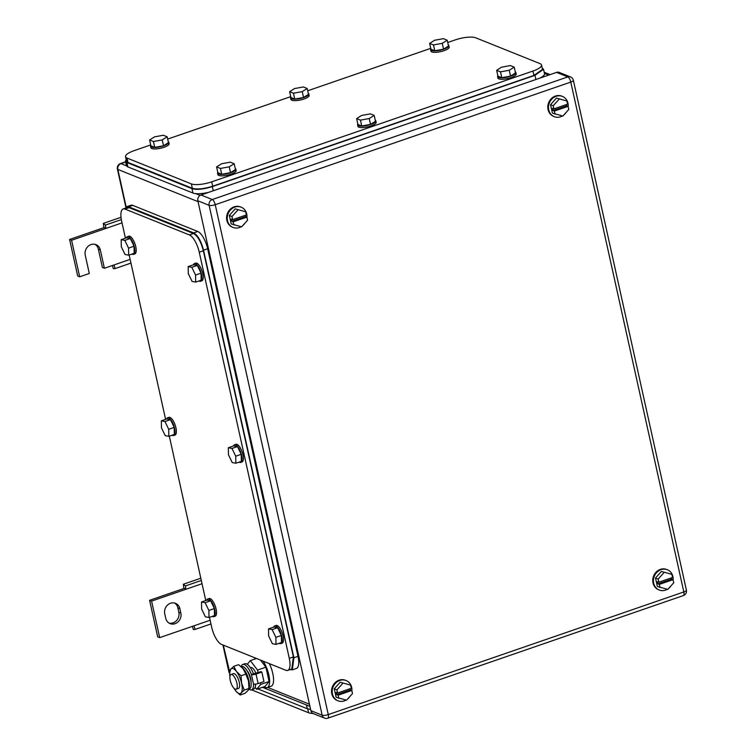 <?xml version="1.0" encoding="UTF-8"?>
<svg xmlns="http://www.w3.org/2000/svg" width="756" height="756" viewBox="0 0 756 756"><rect width="100%" height="100%" fill="white"/><g stroke="black" fill="none" stroke-linecap="round" stroke-linejoin="round"><path stroke-width="1.13" d="M103.818 227.169L103.317 223.398L105.462 225.08L105.906 228.425L103.818 227.169M121.007 217.293L103.317 223.398M112.389 265.507L113.362 268.682L115.11 268.569L114.005 264.95L130.136 259.384M121.338 219.599L105.462 225.08M122.037 222.869L71.584 240.266L79.682 276.79L89.293 273.474L85.248 255.207A8.571 7.617 -68.1 0 1 87.866 246.55A8.571 7.617 -68.1 0 1 95.993 244.651A8.571 7.617 -68.1 0 1 100.35 250L104.394 268.267L114.005 264.95M130.958 263.097L115.11 268.569M104.394 268.267L102.4 267.463L98.356 249.206A8.571 7.617 -68.1 0 0 94.963 244.33M79.682 276.79L77.698 275.987L69.599 239.463L71.584 240.266M103.912 227.632L69.599 239.463M183.812 588.026L183.321 584.246L185.466 585.928L185.91 589.283L183.812 588.026M200.812 578.217L183.321 584.246M192.393 626.365L193.356 629.54L195.105 629.417L193.999 625.807L210.13 620.241M201.313 580.466L185.466 585.928M202.032 583.717L151.587 601.115L159.686 637.639L193.999 625.807M210.952 623.955L195.105 629.417M159.686 637.639L157.692 636.845L149.594 600.321L151.587 601.115M183.916 588.48L149.594 600.321M179.862 608.665A8.571 7.617 -68.1 0 0 175.505 603.316A8.571 7.617 -68.1 0 0 167.378 605.206A8.571 7.617 -68.1 0 0 164.761 613.872L165.734 618.257A8.571 7.617 -68.1 0 0 170.081 623.605A8.571 7.617 -68.1 0 0 178.208 621.715A8.571 7.617 -68.1 0 0 180.835 613.05L179.862 608.665L177.868 607.862L178.841 612.247A8.571 7.617 -68.1 0 1 169.127 623.124M174.475 602.995A8.571 7.617 -68.1 0 1 177.868 607.862M346.125 700.056A10.915 9.696 -68.1 0 1 337.979 700.793A10.915 9.696 -68.1 0 1 332.442 693.98A10.915 9.696 -68.1 0 1 335.777 682.952A10.915 9.696 -68.1 0 1 346.116 680.542A10.915 9.696 -68.1 0 1 351.663 687.355A10.915 9.696 -68.1 0 1 351.88 690.776M337.979 700.793L337.318 700.519A10.915 9.696 -68.1 0 1 331.78 693.715A10.915 9.696 -68.1 0 1 335.106 682.687A10.915 9.696 -68.1 0 1 345.454 680.277L346.116 680.542M349.886 696.484A10.915 9.696 -68.1 0 1 347.571 699.054M350.198 688.659L350.482 689.926L351.814 690.464L352.504 693.583L346.569 700.169L336.118 697.249L334.246 688.82L340.181 682.233L350.633 685.144L340.181 682.233M342.837 683.301L336.902 689.878L334.246 688.82M338.773 698.317L338.083 695.199L336.76 694.66L336.269 692.468L337.592 693.006L336.902 689.878M337.592 693.006L351.323 688.272L350.633 685.144M351.814 690.464L338.083 695.199M350.482 689.926L336.76 694.66M241.192 226.715A10.915 9.696 -68.1 0 1 233.046 227.443A10.915 9.696 -68.1 0 1 227.499 220.629A10.915 9.696 -68.1 0 1 230.835 209.61A10.915 9.696 -68.1 0 1 241.183 207.191A10.915 9.696 -68.1 0 1 246.721 214.005A10.915 9.696 -68.1 0 1 246.947 217.435M233.046 227.443L232.385 227.178A10.915 9.696 -68.1 0 1 226.838 220.365A10.915 9.696 -68.1 0 1 230.174 209.336A10.915 9.696 -68.1 0 1 240.512 206.927L241.183 207.191M244.944 223.143A10.915 9.696 -68.1 0 1 242.638 225.713M245.265 215.309L245.549 216.585L246.872 217.114L247.562 220.232L241.636 226.819L231.185 223.908L229.314 215.469L235.239 208.883L245.691 211.803L235.239 208.883M237.894 209.951L231.969 216.537L229.314 215.469M233.84 224.967L233.141 221.848L231.818 221.319L231.336 219.127L232.659 219.656L231.969 216.537M232.659 219.656L246.39 214.921L245.691 211.803M246.872 217.114L233.141 221.848M245.549 216.585L231.818 221.319M562.426 115.923A10.915 9.696 -68.1 0 1 554.28 116.66A10.915 9.696 -68.1 0 1 548.733 109.847A10.915 9.696 -68.1 0 1 552.069 98.819A10.915 9.696 -68.1 0 1 562.407 96.409A10.915 9.696 -68.1 0 1 567.954 103.222A10.915 9.696 -68.1 0 1 568.172 106.643M554.28 116.66L553.619 116.386A10.915 9.696 -68.1 0 1 548.072 109.582A10.915 9.696 -68.1 0 1 551.408 98.554A10.915 9.696 -68.1 0 1 561.746 96.144L562.407 96.409M566.178 112.351A10.915 9.696 -68.1 0 1 563.872 114.921M566.499 104.526L566.783 105.793L568.106 106.331L568.795 109.45L562.87 116.037L552.419 113.117L550.548 104.687L556.473 98.1L566.924 101.011L556.473 98.1M559.128 99.168L553.203 105.746L550.548 104.687M555.065 114.184L554.375 111.066L553.052 110.527L552.56 108.335L553.893 108.873L553.203 105.746M553.893 108.873L567.624 104.139L566.924 101.011M568.106 106.331L554.375 111.066M566.783 105.793L553.052 110.527M667.359 589.274A10.915 9.696 -68.1 0 1 659.213 590.001A10.915 9.696 -68.1 0 1 653.675 583.188A10.915 9.696 -68.1 0 1 657.002 572.169A10.915 9.696 -68.1 0 1 667.35 569.75A10.915 9.696 -68.1 0 1 672.897 576.563A10.915 9.696 -68.1 0 1 673.114 579.994M659.213 590.001L658.552 589.737A10.915 9.696 -68.1 0 1 653.014 582.923A10.915 9.696 -68.1 0 1 656.34 571.895A10.915 9.696 -68.1 0 1 666.688 569.485L667.35 569.75M671.12 585.702A10.915 9.696 -68.1 0 1 668.805 588.272M671.432 577.867L671.715 579.143L673.038 579.672L673.738 582.791L667.803 589.378L657.351 586.467L655.48 578.028L661.415 571.442L671.867 574.362L661.415 571.442M664.07 572.509L658.136 579.096L655.48 578.028M660.007 587.525L659.317 584.407L657.985 583.878L657.503 581.685L658.826 582.215L658.136 579.096M658.826 582.215L672.557 577.48L671.867 574.362M673.038 579.672L659.317 584.407M671.715 579.143L657.985 583.878M686.401 590.143A4.678 1.304 -12.5 0 1 683.83 591.957L328.274 714.581L215.243 204.706A4.678 1.304 167.5 0 1 209.129 205.33L322.169 715.204A4.678 4.158 111.9 0 0 324.541 718.115L313.267 713.588A4.678 4.158 111.9 0 1 310.886 710.668L197.855 200.803A4.678 4.158 111.9 0 1 201.001 195.001L556.558 72.378L567.832 76.904A4.678 1.701 71 0 1 570.789 82.083A4.678 1.304 -12.5 0 0 573.369 80.278A4.678 4.678 0 0 0 570.544 76.951A4.678 4.158 111.9 0 0 567.832 76.904L212.275 199.527A4.678 1.701 71 0 1 215.243 204.706L570.789 82.083L683.83 591.957A4.678 1.701 71 0 1 683.358 595.577A4.678 4.678 0 0 0 686.401 590.143L573.369 80.278M570.544 76.951L559.27 72.415A4.678 4.158 111.9 0 0 556.558 72.378M126.488 161.047L127.981 162.436L192.326 188.291C197.174 189.624 203.959 188.934 212.691 186.212L533.925 75.43L542.506 69.391L541.532 65.007A15.583 4.366 -12.5 0 1 532.952 71.045L211.718 181.837A15.583 4.366 -12.5 0 1 191.362 183.906L127.008 158.061A15.583 4.366 -12.5 0 1 125.524 156.69A15.583 4.366 -12.5 0 1 134.105 150.661L150.699 144.935M541.532 65.007A15.583 4.366 -12.5 0 0 540.049 63.646L475.704 37.8A15.583 4.366 -12.5 0 0 455.339 39.87L447.722 42.497M167.671 139.076L290.729 96.645M307.701 90.786L430.75 48.346M293.46 93.224L302.239 91.627L307.191 88.49L308.486 94.339L303.534 97.477L294.755 99.074L290.928 97.533L289.633 91.684L293.46 93.224L294.755 99.074M289.633 91.684L294.575 88.556L303.354 86.949L307.191 88.49M302.239 91.627L303.534 97.477M308.24 93.234A9.355 2.618 167.5 0 1 308.835 93.914A9.355 2.618 167.5 0 1 302.022 98.053A9.355 2.618 167.5 0 1 291.466 98.771A9.355 2.618 167.5 0 1 290.578 97.959A9.355 2.618 167.5 0 1 290.833 97.089M308.835 93.914L309.157 95.369A9.355 2.618 167.5 0 1 302.343 99.508A9.355 2.618 167.5 0 1 291.788 100.236A9.355 2.618 167.5 0 1 290.899 99.423L290.578 97.959M153.44 141.523L162.219 139.917L167.161 136.789L168.456 142.629L163.513 145.766L154.734 147.363L150.898 145.823L149.603 139.983L153.44 141.523L154.734 147.363M149.603 139.983L154.555 136.845L163.334 135.248L167.161 136.789M162.219 139.917L163.513 145.766M168.219 141.523A9.355 2.618 167.5 0 1 168.815 142.204A9.355 2.618 167.5 0 1 162.001 146.343A9.355 2.618 167.5 0 1 151.446 147.07A9.355 2.618 167.5 0 1 150.548 146.248A9.355 2.618 167.5 0 1 150.803 145.388M168.815 142.204L169.136 143.659A9.355 2.618 167.5 0 1 162.323 147.807A9.355 2.618 167.5 0 1 151.767 148.526A9.355 2.618 167.5 0 1 150.869 147.713L150.548 146.248M220.44 168.437L229.219 166.83L234.162 163.702L235.456 169.542L230.514 172.68L221.735 174.277L217.898 172.737L216.603 166.896L220.44 168.437L221.735 174.277M216.603 166.896L221.555 163.759L230.334 162.162L234.162 163.702M229.219 166.83L230.514 172.68M235.22 168.437A9.355 2.618 167.5 0 1 235.815 169.117A9.355 2.618 167.5 0 1 229.002 173.256A9.355 2.618 167.5 0 1 218.446 173.984A9.355 2.618 167.5 0 1 217.548 173.162A9.355 2.618 167.5 0 1 217.804 172.302M235.815 169.117L236.137 170.572A9.355 2.618 167.5 0 1 229.323 174.721A9.355 2.618 167.5 0 1 218.767 175.439A9.355 2.618 167.5 0 1 217.87 174.627L217.548 173.162M360.461 120.138L369.24 118.541L374.192 115.403L375.486 121.253L370.534 124.39L361.755 125.987L357.928 124.447L356.634 118.597L360.461 120.138L361.755 125.987M356.634 118.597L361.576 115.47L370.355 113.863L374.192 115.403M369.24 118.541L370.534 124.39M375.241 120.147A9.355 2.618 167.5 0 1 375.836 120.828A9.355 2.618 167.5 0 1 369.022 124.967A9.355 2.618 167.5 0 1 358.467 125.685A9.355 2.618 167.5 0 1 357.579 124.872A9.355 2.618 167.5 0 1 357.834 124.003M375.836 120.828L376.157 122.283A9.355 2.618 167.5 0 1 369.344 126.422A9.355 2.618 167.5 0 1 358.788 127.15A9.355 2.618 167.5 0 1 357.9 126.337L357.579 124.872M500.481 71.848L509.26 70.251L514.212 67.114L515.507 72.954L510.565 76.091L501.786 77.688L497.949 76.158L496.654 70.308L500.481 71.848L501.786 77.688M496.654 70.308L501.606 67.171L510.385 65.574L514.212 67.114M509.26 70.251L510.565 76.091M515.261 71.858A9.355 2.618 167.5 0 1 515.857 72.529A9.355 2.618 167.5 0 1 509.043 76.677A9.355 2.618 167.5 0 1 498.497 77.395A9.355 2.618 167.5 0 1 497.599 76.583A9.355 2.618 167.5 0 1 497.854 75.713M515.857 72.529L516.187 73.993A9.355 2.618 167.5 0 1 509.374 78.133A9.355 2.618 167.5 0 1 498.818 78.86A9.355 2.618 167.5 0 1 497.92 78.038L497.599 76.583M433.481 44.935L442.26 43.338L447.212 40.2L448.506 46.04L443.564 49.178L434.785 50.775L430.948 49.244L429.654 43.394L433.481 44.935L434.785 50.775M429.654 43.394L434.605 40.257L443.385 38.66L447.212 40.2M442.26 43.338L443.564 49.178M448.261 44.944A9.355 2.618 167.5 0 1 448.856 45.615A9.355 2.618 167.5 0 1 442.043 49.764A9.355 2.618 167.5 0 1 431.496 50.482A9.355 2.618 167.5 0 1 430.599 49.669A9.355 2.618 167.5 0 1 430.854 48.8M448.856 45.615L449.187 47.08A9.355 2.618 167.5 0 1 442.373 51.219A9.355 2.618 167.5 0 1 431.818 51.947A9.355 2.618 167.5 0 1 430.92 51.124L430.599 49.669M539.642 78.208A15.583 4.366 -12.5 0 0 544.5 73.672L543.536 69.316M125.487 161.217L126.45 165.564A15.583 4.366 -12.5 0 0 127.934 166.925L192.95 193.035A15.583 4.366 -12.5 0 0 208.996 192.241M126.129 159.45L125.477 161.179L126.961 162.54L191.977 188.66C196.815 189.992 203.61 189.302 212.341 186.59L534.946 75.326L543.526 69.287L542.203 67.993M312.975 713.456A15.583 4.366 167.5 0 1 308.609 712.766L251.578 689.859A13.447 4.886 71 0 1 249.962 689.755A13.447 4.886 71 0 1 249.007 689.217M310.603 709.393L307.276 708.75L257.862 688.905M254.98 687.743L255.679 688.026M209.488 617.321L211.661 627.159A15.583 5.661 -109 0 0 221.536 644.424L285.881 670.279A15.583 5.661 -109 0 0 287.724 670.402A15.583 5.661 -109 0 0 289.283 658.334L199.244 252.192A15.583 5.661 -109 0 0 189.369 234.918L125.023 209.072A15.583 5.661 -109 0 0 123.181 208.939A15.583 5.661 -109 0 0 121.621 221.017L125.439 238.206M205.755 600.519L169.325 436.165M165.602 419.363L129.163 255.008M291.807 668.994L293.394 656.907L203.355 250.765C201.001 241.74 197.703 235.976 193.489 233.491L189.369 234.918M125.023 209.072L129.134 207.645L127.254 207.531M129.134 207.645L193.489 233.491M168.843 436.335L168.72 429.285L164.969 421.536L170.459 419.646L174.211 427.395L174.334 434.445L168.843 436.335L165.205 435.626L161.463 427.877L161.34 420.827L164.969 421.536M168.72 429.285L174.211 427.395M161.34 420.827L166.83 418.937L170.459 419.646M166.49 419.051A9.355 3.402 71 0 1 167.53 417.851A9.355 3.402 71 0 1 168.257 417.813A9.355 3.402 71 0 1 174.088 426.497A9.355 3.402 71 0 1 173.625 435.532A9.355 3.402 71 0 1 172.907 435.569A9.355 3.402 71 0 1 172.066 435.22M167.53 417.851L168.9 417.378A9.355 3.402 71 0 1 169.627 417.331A9.355 3.402 71 0 1 175.468 426.025A9.355 3.402 71 0 1 175.005 435.059L173.625 435.532M208.996 617.491L208.883 610.442L205.131 602.693L210.622 600.803L214.373 608.552L214.487 615.601L208.996 617.491L205.367 616.783L201.625 609.034L201.502 601.984L205.131 602.693M208.883 610.442L214.373 608.552M201.502 601.984L206.993 600.094L210.622 600.803M206.653 600.207A9.355 3.402 71 0 1 207.692 599.007A9.355 3.402 71 0 1 208.42 598.969A9.355 3.402 71 0 1 214.25 607.654A9.355 3.402 71 0 1 213.787 616.688A9.355 3.402 71 0 1 213.06 616.726A9.355 3.402 71 0 1 212.228 616.376M207.692 599.007L209.062 598.535A9.355 3.402 71 0 1 209.79 598.487A9.355 3.402 71 0 1 215.621 607.181A9.355 3.402 71 0 1 215.167 616.216L213.787 616.688M275.997 644.405L275.883 637.355L272.132 629.606L277.622 627.716L281.374 635.465L281.497 642.515L275.997 644.405L272.368 643.696L268.626 635.947L268.503 628.897L272.132 629.606M275.883 637.355L281.374 635.465M268.503 628.897L273.993 627.007L277.622 627.716M273.653 627.121A9.355 3.402 71 0 1 274.693 625.921A9.355 3.402 71 0 1 275.42 625.883A9.355 3.402 71 0 1 281.251 634.567A9.355 3.402 71 0 1 280.788 643.602A9.355 3.402 71 0 1 280.06 643.639A9.355 3.402 71 0 1 279.229 643.29M274.693 625.921L276.063 625.448A9.355 3.402 71 0 1 276.79 625.401A9.355 3.402 71 0 1 282.621 634.095A9.355 3.402 71 0 1 282.168 643.129L280.788 643.602M235.844 463.248L235.721 456.199L231.969 448.45L237.46 446.56L241.211 454.309L241.334 461.358L235.844 463.248L232.215 462.54L228.463 454.791L228.34 447.741L231.969 448.45M235.721 456.199L241.211 454.309M228.34 447.741L233.831 445.851L237.46 446.56M233.491 445.964A9.355 3.402 71 0 1 234.53 444.764A9.355 3.402 71 0 1 235.258 444.726A9.355 3.402 71 0 1 241.088 453.411A9.355 3.402 71 0 1 240.625 462.445A9.355 3.402 71 0 1 239.907 462.483A9.355 3.402 71 0 1 239.066 462.133M234.53 444.764L235.9 444.292A9.355 3.402 71 0 1 236.628 444.245A9.355 3.402 71 0 1 242.468 452.938A9.355 3.402 71 0 1 242.005 461.973L240.625 462.445M195.681 282.092L195.558 275.042L191.807 267.293L197.297 265.403L201.049 273.152L201.172 280.202L195.681 282.092L192.052 281.383L188.301 273.634L188.178 266.584L191.807 267.293M195.558 275.042L201.049 273.152M188.178 266.584L193.668 264.695L197.297 265.403M193.328 264.808A9.355 3.402 71 0 1 194.368 263.608A9.355 3.402 71 0 1 195.095 263.56A9.355 3.402 71 0 1 200.926 272.255A9.355 3.402 71 0 1 200.472 281.289A9.355 3.402 71 0 1 199.745 281.326A9.355 3.402 71 0 1 198.904 280.977M194.368 263.608L195.738 263.126A9.355 3.402 71 0 1 196.465 263.088A9.355 3.402 71 0 1 202.306 271.782A9.355 3.402 71 0 1 201.843 280.816L200.472 281.289M128.681 255.178L128.558 248.129L124.806 240.38L130.297 238.48L134.048 246.239L134.171 253.288L128.681 255.178L125.052 254.47L121.3 246.721L121.177 239.671L124.806 240.38M128.558 248.129L134.048 246.239M121.177 239.671L126.668 237.781L130.297 238.48M126.328 237.894A9.355 3.402 71 0 1 127.367 236.694A9.355 3.402 71 0 1 128.095 236.647A9.355 3.402 71 0 1 133.925 245.341A9.355 3.402 71 0 1 133.462 254.375A9.355 3.402 71 0 1 132.744 254.413A9.355 3.402 71 0 1 131.903 254.063M127.367 236.694L128.737 236.212A9.355 3.402 71 0 1 129.465 236.174A9.355 3.402 71 0 1 135.305 244.868A9.355 3.402 71 0 1 134.842 253.903L133.462 254.375M292.383 669.835L296.456 668.427A15.583 5.661 -109 0 0 298.006 656.359L207.645 248.752A15.583 5.661 -109 0 0 197.77 231.478L132.763 205.367A15.583 5.661 -109 0 0 130.92 205.235L126.847 206.643M290.134 669.57L292.336 669.844L293.895 657.777L203.525 250.17C201.172 241.136 197.874 235.381 193.659 232.895L128.643 206.785L126.8 206.653L125.25 208.221M231.96 674.541A7.796 2.835 71 0 1 236.619 682.044A7.796 2.835 71 0 1 236.127 689.207A7.796 2.835 71 0 1 235.201 689.151A7.796 2.835 71 0 1 230.552 681.638A7.796 2.835 71 0 1 231.043 674.475A7.796 2.835 71 0 1 231.96 674.541M231.043 674.475L233.424 673.653A7.796 2.835 71 0 1 234.351 673.709A7.796 2.835 71 0 1 239 681.222A7.796 2.835 71 0 1 238.509 688.385L236.127 689.207M250.453 667.775L250.945 667.605A7.796 2.835 71 0 1 251.871 667.671A7.796 2.835 71 0 1 255.915 673.36M255.141 687.327L256.662 689.311L260.716 684.407L260.357 682.791M258.098 672.604L257.541 670.071L250.312 660.64L247.288 664.297M256.662 689.311L265.044 686.429L269.089 681.525L265.914 667.179L257.541 670.071M269.089 681.525L260.716 684.407M256.539 658.485L250.312 660.64M265.914 667.179L260.451 660.064M263.06 661.103A16.367 5.944 71 0 1 269.259 677.178A16.367 5.944 71 0 1 267.199 687.563A16.367 5.944 71 0 1 265.261 687.431A16.367 5.944 71 0 1 264.071 686.76M254.555 659.175A16.367 5.944 71 0 1 255.084 657.909M269.306 663.617A16.367 5.944 71 0 1 271.177 686.183L267.199 687.563M233.831 666.319L236.401 671.394A13.249 4.81 -109 0 0 230.769 669.136L233.831 666.319L238.612 664.675L242.723 668.351A13.249 4.81 71 0 1 242.723 668.351A13.249 4.81 71 0 1 243.271 669.032A13.249 4.81 71 0 1 243.413 669.221A13.249 4.81 71 0 1 248.469 680.92A13.249 4.81 71 0 1 249.093 686.826L248.034 690.54L244.972 693.346L240.191 695L236.137 691.381M236.552 671.593L241.06 675.751L241.608 683.282A13.249 4.81 -109 0 0 236.552 671.593M244.235 690.096L241.173 692.902A13.249 4.81 -109 0 0 241.608 683.282L244.235 690.096L249.017 688.442A12.313 4.479 -109 0 0 247.004 674.692A12.313 4.479 -109 0 0 241.447 667.009M233.944 688.225A13.249 4.81 -109 0 0 235.39 690.445A13.249 4.81 -109 0 0 235.532 690.644A13.249 4.81 -109 0 0 236.08 691.315A13.249 4.81 -109 0 0 241.173 692.902L240.191 695M229.711 672.84L230.769 669.136A13.249 4.81 -109 0 0 229.711 672.84A13.249 4.81 -109 0 0 229.928 676.592M241.06 675.751L245.842 674.106L248.469 680.92L249.017 688.442M243.271 669.032L245.842 674.106M255.594 684.133A13.447 4.886 71 0 1 253.619 689.151L251.559 689.859A13.447 4.886 71 0 0 253.525 684.029A3.525 0.983 -12.5 0 0 258.127 683.566L263.948 681.553L261.841 672.056L260.848 671.659L251.417 674.532A3.525 0.983 -12.5 0 0 256.019 674.068L261.841 672.056M241.183 666.518A13.447 4.886 71 0 1 242.789 664.448L244.85 663.74A13.447 4.886 71 0 1 246.437 663.844A13.447 4.886 71 0 1 253.477 673.823M242.789 664.448A13.447 4.886 71 0 1 244.377 664.552A13.447 4.886 71 0 1 251.417 674.532L253.525 684.029M247.032 670.648A8.259 3.005 71 0 1 251.068 682.366M240.947 666.546L242.062 666.423A11.85 4.309 71 0 1 248.828 674.154A11.85 4.309 71 0 1 249.763 688.754L248.8 689.349M100.35 250L98.356 249.206M180.835 613.05L178.841 612.247M125.657 162.011L120.998 163.627A4.678 1.701 71 0 0 120.44 163.589A4.678 4.678 0 0 0 117.397 169.023A4.678 1.304 -12.5 0 0 117.851 169.429L198.044 201.644M126.554 165.857L120.998 163.627A4.678 4.158 111.9 0 0 117.851 169.429L126.176 207.002M223.313 645.142L229.739 672.188M267.643 687.412L309.459 704.205M222.916 644.981L228.813 671.583A4.678 1.304 167.5 0 0 229.266 671.99A4.678 4.158 111.9 0 0 229.701 673.161M544.433 73.398L548.667 75.099M195.7 193.63L200.132 195.407M324.541 718.115A4.678 4.678 0 0 0 327.811 718.2A4.678 1.701 71 0 0 328.274 714.581A4.678 1.304 167.5 0 1 322.169 715.204L310.886 710.668M201.001 195.001L212.275 199.527A4.678 4.158 111.9 0 0 209.129 205.33L197.855 200.803M212.691 186.212L211.718 181.837M192.326 188.291L191.362 183.906M532.952 71.045L533.925 75.43M127.981 162.436L127.008 158.061M127.934 166.925L126.961 162.54M192.95 193.035L191.977 188.66M213.268 190.767L212.341 186.59M535.872 79.503L534.946 75.326M307.749 708.92L308.609 712.766M306.435 704.961L307.276 708.75M293.394 656.907L289.283 658.334M199.244 252.192L203.355 250.765M298.006 656.359L293.895 657.777M207.645 248.752L203.525 250.17M197.77 231.478L193.659 232.895M132.763 205.367L128.643 206.785M258.127 683.566L256.019 674.068M262.493 687.308L309.932 706.359M120.44 163.589L125.609 161.803M544.178 72.245L550.066 74.608M228.813 671.583A4.678 4.678 0 0 0 229.692 673.445M117.397 169.023L125.883 207.276M327.811 718.2L683.358 595.577M126.498 161.075L125.524 156.69M291.844 668.984L287.724 670.402M127.291 207.522L123.181 208.939"/></g></svg>
